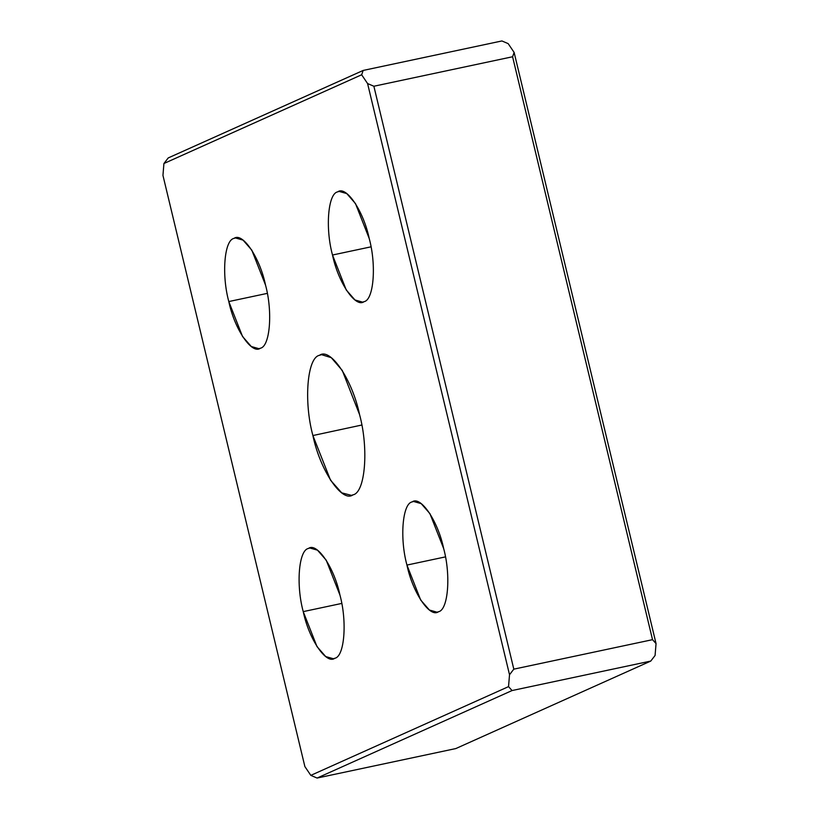 <?xml version="1.0" encoding="UTF-8"?>
<svg xmlns="http://www.w3.org/2000/svg" width="819" height="819" viewBox="0 0 819 819"><rect width="100%" height="100%" fill="white"/><g stroke="black" fill="none" stroke-linecap="round" stroke-linejoin="round"><path stroke-width="1.23" d="M443.673 548.587L429.934 513.646L421.191 503.634L413.534 501.453L412.121 501.914C402.446 503.542 399.59 538.278 406.941 565.069L445.434 556.889L406.941 565.069C399.59 538.278 402.446 503.542 412.121 501.914C420.618 495.382 437.97 521.048 443.673 548.587C451.013 575.388 448.167 610.114 438.482 611.742C429.985 618.273 412.643 592.608 406.941 565.069L420.679 600.02L429.412 610.032L437.07 612.202L438.482 611.742C448.167 610.114 451.013 575.388 443.673 548.587M369.226 238.524L355.487 203.583L346.754 193.571L339.097 191.4L337.684 191.861C328.009 193.479 325.153 228.214 332.504 255.016L370.997 246.836L332.504 255.016C325.153 228.214 328.009 193.479 337.684 191.861C346.181 185.329 363.534 210.995 369.226 238.524C376.576 265.325 373.72 300.061 364.046 301.679C355.548 308.21 338.196 282.545 332.504 255.016L346.242 289.957L354.975 299.969L362.633 302.15L364.046 301.679C373.72 300.061 376.576 265.325 369.226 238.524M339.967 595.126L326.228 560.186L317.485 550.173L309.838 547.993L308.415 548.464C298.74 550.081 295.894 584.817 303.235 611.619L341.728 603.429L303.235 611.619C295.894 584.817 298.74 550.081 308.415 548.464C316.912 541.932 334.265 567.598 339.967 595.126C347.307 621.928 344.461 656.664 334.787 658.281C326.29 664.813 308.937 639.148 303.235 611.619L316.973 646.56L325.716 656.572L333.374 658.742L334.787 658.281C344.461 656.664 347.307 621.928 339.967 595.126M265.53 285.073L251.791 250.123L243.048 240.121L235.391 237.94L233.978 238.401C224.304 240.028 221.458 274.754 228.798 301.556L267.291 293.376L228.798 301.556C221.458 274.754 224.304 240.028 233.978 238.401C242.475 231.869 259.828 257.535 265.53 285.073C272.87 311.875 270.024 346.601 260.35 348.229C251.853 354.76 234.5 329.095 228.798 301.556L242.537 336.496L251.279 346.509L258.937 348.689L260.35 348.229C270.024 346.601 272.87 311.875 265.53 285.073M361.783 425.03L312.899 435.544L330.538 480.221L341.718 492.843L351.453 495.362L352.979 494.84C365.274 492.772 368.898 448.648 359.561 414.598L342.291 370.485L331.265 357.678L321.56 354.668L319.482 355.313C307.197 357.371 303.573 401.494 312.899 435.544L361.783 425.03M163.923 163.513L168.223 157.934L363.186 70.434L501.904 40.95L508.179 43.632L514.117 52.416L656.05 643.601L655.077 655.487L650.777 661.066L512.059 690.55L508.538 686.629L310.821 775.368L304.883 766.584L162.95 175.399L163.923 163.513L361.65 74.775L363.186 70.434L168.223 157.934L163.923 163.513L162.95 175.399L304.883 766.584L310.821 775.368L317.096 778.05L310.821 775.368L508.538 686.629L512.059 690.55L317.096 778.05L512.059 690.55L650.777 661.066L455.814 748.566L317.096 778.05L455.814 748.566L650.777 661.066L655.077 655.487L656.05 643.601L652.528 639.67L513.81 669.154L509.52 674.743L508.538 686.629L509.52 674.743L513.81 669.154L373.873 86.241L367.588 83.558L509.52 674.743L367.588 83.558L373.873 86.241L513.81 669.154L652.528 639.67L512.592 56.757L373.873 86.241L512.592 56.757L652.528 639.67L656.05 643.601L514.117 52.416L512.592 56.757L514.117 52.416L508.179 43.632L501.904 40.95L363.186 70.434L361.65 74.775L367.588 83.558L361.65 74.775L163.923 163.513M312.899 435.544C303.573 401.494 307.197 357.371 319.482 355.313C330.282 347.01 352.324 379.617 359.561 414.598C368.898 448.648 365.274 492.772 352.979 494.84C342.188 503.132 320.147 470.526 312.899 435.544"/></g></svg>
